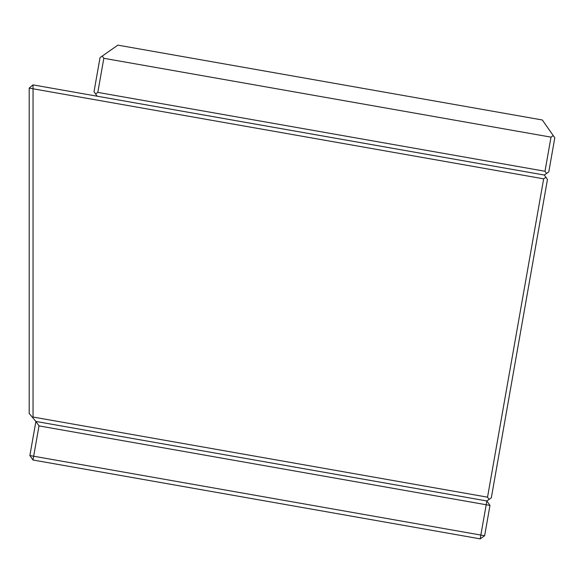 <?xml version="1.0" encoding="UTF-8"?>
<svg xmlns="http://www.w3.org/2000/svg" width="584" height="584" viewBox="0 0 584 584"><rect width="100%" height="100%" fill="white"/><g stroke="black" fill="none" stroke-linecap="round" stroke-linejoin="round"><path stroke-width="0.88" d="M32.543 417.458L35.887 421.444L486.859 500.962L489.085 499.4L487.531 497.174L33.047 417.034L32.543 417.458L29.2 413.472L29.2 88.06L32.989 84.884L33.047 88.797L29.2 88.06M33.047 417.034L33.047 88.797L543.66 178.835L545.887 177.273L544.324 175.047L32.989 84.884M545.887 177.273L547.449 179.5L491.319 497.838L489.085 499.4M543.66 178.835L487.531 497.174M33.66 456.221L32.989 460.009L29.872 455.549L33.66 456.221L39.004 425.897L486.195 504.751L486.859 500.962L489.983 505.416L486.195 504.751L480.844 535.068L484.632 535.74L480.179 538.857L480.844 535.068L33.66 456.221M486.859 500.962L35.88 421.444L39.004 425.897M484.632 535.74L489.983 505.416M35.88 421.444L29.872 455.549M32.989 460.009L480.179 538.857M100.032 57.626L94.017 91.732L97.141 96.192L544.324 175.047L548.785 171.922L554.8 137.817L553.238 135.583L551.011 137.145L544.996 171.258L97.805 92.403L103.821 58.298L102.258 56.064L100.032 57.626M95.579 93.966L97.805 92.403M103.821 58.298L551.011 137.145M102.258 56.064L117.866 45.143L542.317 119.983L553.238 135.583M544.996 171.258L546.558 173.484"/></g></svg>
